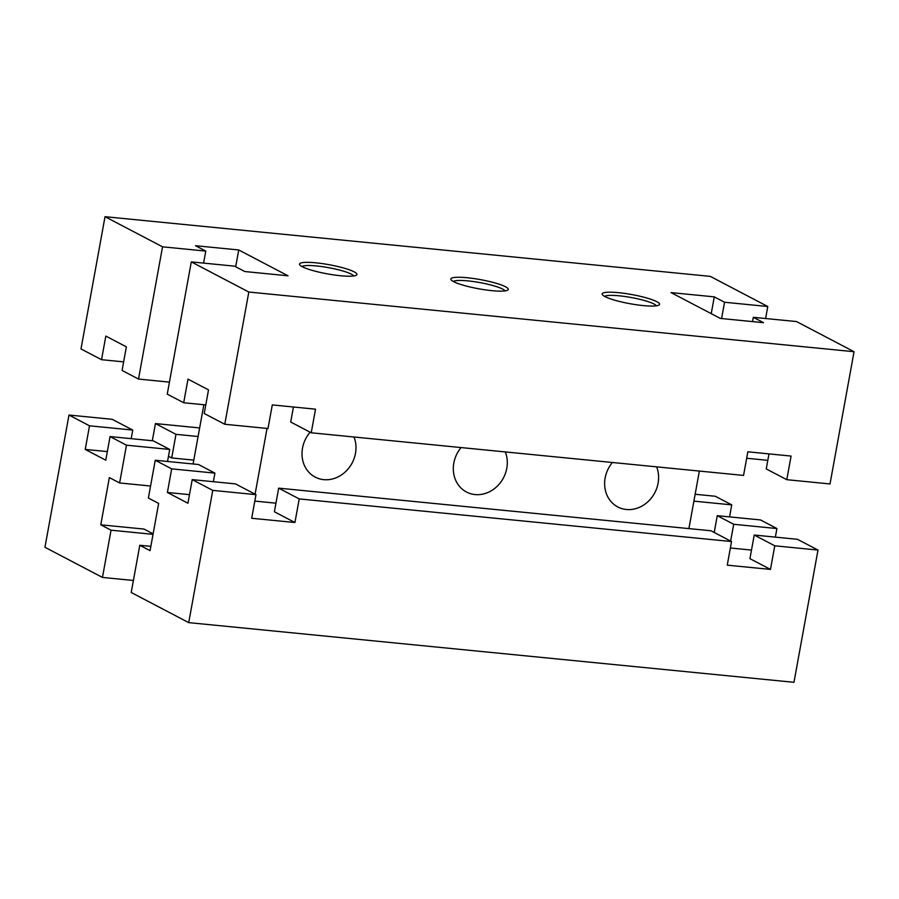 <?xml version="1.0" encoding="UTF-8"?>
<svg xmlns="http://www.w3.org/2000/svg" width="899" height="899" viewBox="0 0 899 899"><rect width="100%" height="100%" fill="white"/><g stroke="black" fill="none" stroke-linecap="round" stroke-linejoin="round"><path stroke-width="1.35" d="M354.015 437.015A29.779 26.183 -62.3 0 1 349.812 466.75A29.779 26.183 -62.3 0 1 323.741 479.65A29.779 26.183 -62.3 0 1 315.178 477.099A29.779 26.183 -62.3 0 1 310.133 432.217M505.317 451.927A29.779 26.183 -62.3 0 1 501.125 481.673A29.779 26.183 -62.3 0 1 475.054 494.574A29.779 26.183 -62.3 0 1 466.491 492.023A29.779 26.183 -62.3 0 1 461.075 447.567M656.63 466.851A29.779 26.183 -62.3 0 1 652.427 496.596A29.779 26.183 -62.3 0 1 626.367 509.497A29.779 26.183 -62.3 0 1 617.793 506.946A29.779 26.183 -62.3 0 1 612.388 462.491M604.622 296.412A26.543 4.237 -169.7 0 1 619.175 295.805A26.543 4.237 -169.7 0 1 656.36 305.806M643.178 305.581A29.173 4.664 -169.7 0 1 602.386 294.715A29.173 4.664 -169.7 0 1 618.523 292.669A29.173 4.664 -169.7 0 1 648.449 298.49A29.173 4.664 -169.7 0 1 659.046 305.008A29.173 4.664 -169.7 0 1 643.178 305.581M453.31 281.488A26.543 4.237 -169.7 0 1 467.862 280.881A26.543 4.237 -169.7 0 1 505.047 290.894M491.865 290.658A29.173 4.664 -169.7 0 1 451.073 279.791A29.173 4.664 -169.7 0 1 467.222 277.746A29.173 4.664 -169.7 0 1 497.136 283.567A29.173 4.664 -169.7 0 1 507.733 290.096A29.173 4.664 -169.7 0 1 491.865 290.658M301.997 266.565A26.543 4.237 -169.7 0 1 316.549 265.958A26.543 4.237 -169.7 0 1 353.745 275.971M340.552 275.735A29.173 4.664 -169.7 0 1 299.772 264.879A29.173 4.664 -169.7 0 1 315.909 262.823A29.173 4.664 -169.7 0 1 345.823 268.655A29.173 4.664 -169.7 0 1 356.42 275.173A29.173 4.664 -169.7 0 1 340.552 275.735M695.141 494.27L715.301 496.259L731.741 504.867L729.55 516.88M730.64 541.074L733.696 524.286L776.927 528.545L775.365 537.13M730.37 547.997L751.497 550.076M746.676 458.254L767.802 460.344M733.696 524.286L717.256 515.678L760.487 519.937L776.927 528.545M714.211 532.466L717.256 515.678M752.53 321.606L753.306 317.313L763.577 322.696L720.346 318.426L671.047 292.602L714.278 296.861L724.549 302.244L767.78 306.514L710.277 276.375L105.026 216.693L162.539 246.82L205.77 251.091L195.499 245.708L238.729 249.967L288.028 275.802L244.798 271.532L234.527 266.16L191.296 261.89L248.809 292.029L224.772 424.261L204.23 413.506L208.523 389.885L187.992 379.131L183.699 402.741L205.792 404.921M767.78 306.514L765.6 318.527M699.355 471.065L688.904 528.601M224.772 424.261L268.003 428.531L272.296 404.91L315.527 409.18L311.234 432.79L743.552 475.425L747.844 451.804L791.075 456.074L786.782 479.684L766.251 468.93L768.982 453.894M770.477 569.415L749.935 558.661L754.227 535.04L774.769 545.805L770.477 569.415L727.246 565.156L731.539 541.546L710.997 530.781L278.679 488.146L299.221 498.911L294.928 522.521L251.698 518.262L255.99 494.652L212.76 490.382L188.723 622.625L131.22 592.486L139.794 545.266L150.066 550.649L158.651 503.418L148.38 498.035L155.246 460.254L198.477 464.513L214.917 473.121L213.355 481.707M731.741 504.867L693.893 501.136M721.594 318.549L724.549 302.244M711.233 313.65L714.278 296.861M786.782 479.684L830.013 483.954L854.05 351.711L796.536 321.572L753.306 317.313M188.723 622.625L793.974 682.307L818 550.064L797.458 539.31L754.227 535.04M774.769 545.805L818 550.064M150.571 486.022L119.623 482.965L126.489 445.185L110.06 436.577L105.767 460.187L85.225 449.421L89.518 425.811L68.987 415.046L44.95 547.289L102.464 577.428L111.049 530.196L100.778 524.814L109.352 477.583L119.623 482.965M214.917 473.121L171.675 468.862L167.394 492.472L187.925 503.238L192.217 479.628L212.76 490.382M171.675 468.862L155.246 460.254M255.091 494.18L267.037 428.43M238.729 249.967L235.684 266.756M203.859 404.73L193.094 463.985M167.394 492.472L189.487 494.652M123.635 361.87L101.542 359.69L105.824 336.08L126.366 346.845L122.073 370.455L138.513 379.063L162.539 246.82M167.54 461.468L169.72 449.444L153.291 440.836L110.06 436.577M191.296 261.89L167.259 394.133L183.699 402.741M101.542 359.69L81 348.936L105.026 216.693M193.791 460.131L171.698 457.951L168.484 456.276M107.329 451.601L85.225 449.421M294.928 522.521L274.386 511.767L278.679 488.146M254.822 501.091L275.948 503.182M248.809 292.029L854.05 351.711M133.4 580.473L102.464 577.428M152.324 440.746L155.448 423.575L175.979 434.341L171.698 457.951M311.234 432.79L290.703 422.024L293.434 407M731.539 541.546L299.221 498.911M138.513 379.063L169.45 382.12M255.99 494.652L235.448 483.887L192.217 479.628M169.72 449.444L126.489 445.185M131.198 438.656L132.749 430.07L112.218 419.316L68.987 415.046M132.749 430.07L89.518 425.811M198.083 436.521L175.979 434.341M199.645 427.935L155.448 423.575M203.59 263.104L205.77 251.091M153.122 533.849L144.009 529.073L100.778 524.814M153.032 534.332L111.049 530.196M150.852 546.356L139.794 545.266"/></g></svg>
